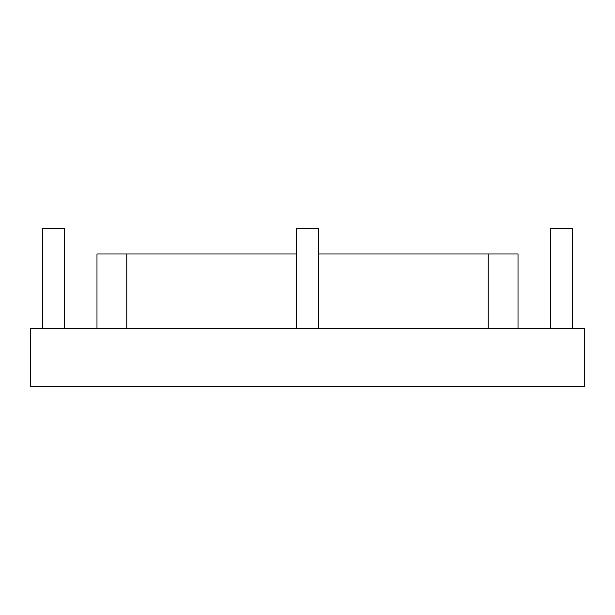<?xml version="1.0" encoding="UTF-8"?>
<svg xmlns="http://www.w3.org/2000/svg" width="615" height="615" viewBox="0 0 615 615"><rect width="100%" height="100%" fill="white"/><g stroke="black" fill="none" stroke-linecap="round" stroke-linejoin="round"><path stroke-width="0.92" d="M30.75 328.372L584.25 328.372L584.25 386.443L30.75 386.443L30.75 328.372M64.321 328.372L64.321 228.557L42.543 228.557L42.543 328.372M318.386 328.372L318.386 228.557L296.615 228.557L296.615 328.372M572.457 328.372L572.457 228.557L550.679 228.557L550.679 328.372M488.21 253.964L488.21 328.372L518.014 328.372L518.014 253.964L318.386 253.964M126.79 328.372L96.986 328.372L96.986 253.964L296.615 253.964L96.986 253.964L96.986 328.372L126.79 328.372L126.79 253.964L126.79 328.372"/></g></svg>
